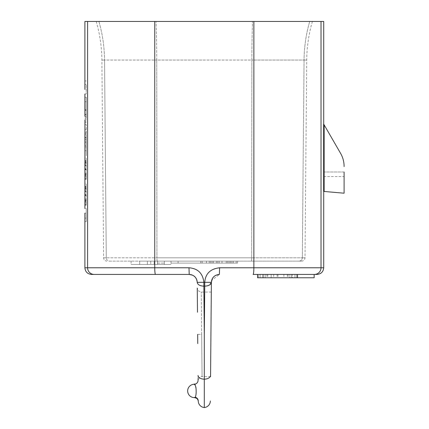 <?xml version="1.0" encoding="UTF-8"?>
<svg xmlns="http://www.w3.org/2000/svg" width="429" height="429" viewBox="0 0 429 429"><rect width="100%" height="100%" fill="white"/><g stroke="black" fill="none" stroke-linecap="round" stroke-linejoin="round"><path stroke-width="0.32" stroke-dasharray="2.15 1.61" d="M323.707 267.771L321.021 267.771L321.021 21.45L154.74 21.45L154.74 267.771A6.655 0.783 -90 0 0 155.518 274.431M321.021 21.45L323.707 21.45M84.894 21.45L154.74 21.45M98.89 21.45L312.392 21.45L98.89 21.45A142.97 142.83 -90 0 1 104.547 60.065A142.97 142.83 90 0 0 98.89 21.45M109.599 261.116L157.325 261.116L109.599 261.116A3.33 3.325 -90 0 1 106.274 257.818L103.598 257.818L106.274 257.818L104.547 60.065L101.877 60.065L156.73 60.065L104.547 60.065L106.274 257.818L156.934 257.818L106.274 257.818A3.33 3.325 90 0 0 109.599 261.116M150.761 261.116L164.355 261.116L147.362 261.116L150.761 261.116L150.761 264.446L164.355 264.446L147.362 264.446L154.156 264.446L150.761 264.446L150.761 261.116M157.325 261.116L301.673 261.116L157.325 261.116A3.33 0.391 -90 0 1 156.934 257.818L251.667 257.818L156.934 257.818L156.73 60.065A142.97 16.774 -90 0 0 156.065 21.45A142.97 16.774 90 0 1 156.73 60.065L204.301 60.065L156.73 60.065L156.934 257.818A3.33 0.391 90 0 0 157.325 261.116M151.04 261.116L171.015 261.116L151.04 261.116M139.709 261.116L147.362 261.116L139.709 261.116L147.362 261.116L139.709 261.116L139.709 264.446L147.362 264.446L139.709 264.446L147.362 264.446L139.709 264.446L139.709 261.116M171.015 261.116L237.586 261.116L171.015 261.116L237.586 261.116L171.015 261.116L171.015 263.111L237.586 263.111L171.015 263.111L237.586 263.111L171.015 263.111L171.015 261.116L171.015 264.446L131.07 264.446L171.015 264.446M178.094 261.116L219.176 261.116L178.094 261.116L178.094 263.111M157.7 261.116L164.355 261.116L157.7 261.116L157.7 263.111L164.355 263.111L157.7 263.111L157.7 261.116M209.261 261.116L230.507 261.116L209.261 261.116L209.261 263.111L230.507 263.111L209.261 263.111L209.261 261.116L209.261 263.111M164.355 264.446L157.556 264.446L164.355 264.446L164.355 261.116L164.355 264.446M157.556 264.446L157.556 261.116L157.556 264.446M154.156 264.446L154.156 261.116L154.156 264.446M147.362 264.446L147.362 261.116L147.362 264.446M237.586 261.116L237.586 263.111L237.586 261.116M226.255 261.116L226.255 263.111M216.339 261.116L216.339 263.111L216.339 261.116M227.67 261.116L227.67 263.111M213.508 261.116L213.508 263.111M219.176 261.116L219.176 263.111L219.176 261.116M222.007 261.116L222.007 263.111L222.007 261.116M229.091 261.116L229.091 263.111M230.507 261.116L230.507 263.111L230.507 261.116M233.338 261.116L233.338 263.111L233.338 261.116M236.17 261.116L236.17 263.111M212.092 261.116L212.092 263.111M206.424 261.116L206.424 263.111M202.177 261.116L202.177 263.111M200.761 261.116L200.761 263.111L200.761 261.116M231.923 261.116L231.923 263.111M210.677 261.116L210.677 263.111M217.755 261.116L217.755 263.111M317.052 274.431L253.083 274.431A6.655 0.783 -90 0 0 253.866 267.771L219.616 267.771L219.375 274.431L211.653 280.373M219.616 267.771C210.8 268.415 205.84 273.262 204.735 282.303L203.866 282.32C203.233 273.729 198.273 268.876 188.985 267.771L189.227 274.431L191.093 274.651M207.647 285.768L204.735 286.122L204.301 335.081L203.866 286.138C199.834 285.934 197.613 284.674 197.217 282.352L197.19 281.735M211.384 282.352L204.735 282.303L204.735 286.138L203.866 286.138L203.866 282.32L201.743 282.33M200.987 282.336L197.217 282.352L196.959 280.394M197.04 280.754L196.391 278.877M195.554 277.542L192.771 275.257M84.894 94.015L86.224 94.015L86.224 89.404L84.904 89.404L84.947 84.406L86.277 84.406L86.224 94.015L86.277 84.406L84.947 84.406L84.931 80.947L86.267 80.947L84.931 80.947L84.894 89.404M84.894 116.259L84.894 110.194L86.229 110.194L86.277 97.249L86.229 110.194M84.894 97.249L84.894 110.194M84.894 213.133L84.931 221.589L84.947 218.13L86.277 218.13L86.224 208.521L86.277 218.13L84.947 218.13L84.904 213.133L86.224 213.133L86.267 221.589L86.224 208.521L84.894 208.521M84.894 203.85L84.894 183.306L86.224 183.306L86.234 205.287L86.224 190.658M84.894 177.987L84.894 157.443L86.224 157.443L86.234 179.424L86.224 164.795M84.894 131.006L84.904 133.526M86.229 134.218L84.904 134.218L84.904 145.501L86.229 145.501L86.224 144.38L86.277 155.765L86.277 124.614L86.229 145.501M84.904 146.268L84.947 155.765L86.277 155.765M84.894 148.954L84.947 155.765M84.894 188.781L84.894 200.756M84.894 162.918L84.894 174.893M84.894 134.218L84.894 145.501M323.632 191.42L323.632 123.986L324.136 124.855L324.136 191.463L323.632 191.42M323.702 171.991L323.691 124.088L323.702 171.991C323.707 177.917 323.707 177.917 323.702 171.991C323.707 177.917 323.707 177.917 323.702 171.991L344.106 171.991L344.106 176.566L344.106 171.991L323.702 171.991M324.136 191.463L344.106 193.211L344.106 171.991M323.691 124.088L340.54 153.266C342.916 157.389 344.106 161.824 344.106 166.581C344.106 161.824 342.916 157.384 340.54 153.266L323.691 124.088M257.561 274.431L257.561 277.761L257.561 274.431L257.561 277.761L257.561 274.431L257.561 277.761L257.561 274.431L257.561 277.761L257.561 274.431L257.561 277.761L257.561 274.431L257.561 277.761L297.506 277.761L257.561 277.761L297.506 277.761L257.561 277.761L257.561 274.431L257.561 277.761L297.506 277.761L297.506 274.431L297.506 277.761L297.506 274.431L257.561 274.431L297.506 274.431L297.506 277.761L262.661 277.761L262.661 274.431L314.146 274.431L257.561 274.431L297.506 274.431L257.561 274.431L297.506 274.431L260.108 274.431L263.508 274.431L262.661 274.431L262.661 277.761L314.146 277.761L297.506 277.761L314.146 277.761L314.146 274.431L257.561 274.431L314.146 274.431M265.208 277.761L292.406 277.761L260.108 277.761L265.208 277.761L265.208 274.431L265.208 277.761M294.954 277.761L291.554 277.761L296.654 277.761L294.954 277.761L294.954 274.431L294.954 277.761M258.408 277.761L260.108 277.761L258.408 277.761L258.408 274.431L258.408 277.761M262.661 277.761L263.508 277.761L262.661 277.761L262.661 274.431L262.661 277.761M289.854 277.761L287.307 277.761L291.554 277.761L289.854 277.761L289.854 274.431L289.854 277.761M292.406 277.761L291.554 277.761L292.406 277.761L292.406 274.431L292.406 277.761M297.506 277.761L277.96 277.761L297.506 277.761L297.506 274.431M260.108 274.431L260.108 277.761L260.108 274.431M263.508 274.431L263.508 277.761L263.508 274.431M266.908 274.431L266.908 277.761M271.16 274.431L271.16 277.761L271.16 274.431M283.907 274.431L283.907 277.761M288.154 274.431L288.154 277.761M291.554 274.431L291.554 277.761L291.554 274.431M296.654 274.431L296.654 277.761L296.654 274.431M267.76 274.431L267.76 277.761M287.307 274.431L287.307 277.761M277.107 274.431L277.107 277.761M273.707 274.431L273.707 277.761M277.96 274.431L277.96 277.761M217.524 274.646L215.825 275.262M214.377 276.185L213.218 277.322M213.052 277.536L212.194 278.909M211.384 282.379L208.43 285.51M211.116 312.956L210.575 375.429A6.655 3.818 -179.5 0 1 204.301 379.188L204.301 407.55A6.655 6.655 0 0 0 210.349 400.981M204.301 335.081L204.301 379.188A6.655 3.818 -0.5 0 1 198.026 375.429L198.059 378.625M197.479 312.237L197.265 288.132M198.064 379.74L198.026 375.429M197.672 334.384L201.668 334.347L201.26 292.079L202.07 376.619L201.668 334.347L202.07 376.619L201.668 334.347L197.672 334.384L197.753 343.57M195.222 397.233A3.995 3.893 179.5 0 1 198.252 400.981A6.655 6.655 -0.5 0 0 204.301 407.55A6.655 6.655 -0.5 0 1 198.252 400.981L198.262 401.335A3.995 3.995 0 0 0 194.294 397.592L195.222 397.233L196.015 394.444M194.165 384.277L194.165 384.277A3.995 3.995 88.7 0 0 198.069 380.25L198.069 380.25A3.995 3.995 -0.5 0 1 194.165 384.277L195.86 386.872M196.058 388.846L196.096 393.189M210.934 334.347L210.564 376.619L210.934 334.347M86.224 97.249L86.224 120.109L84.931 119.954M86.256 101.657L86.234 118.12L86.256 101.657L84.947 101.657L86.277 101.657M84.947 137.398L86.277 137.398L86.224 148.954M86.277 137.398L86.224 131.006M84.899 142.026L86.234 142.026L86.224 135.333M86.234 142.026L86.224 144.38M84.947 97.249L86.277 97.249L84.947 97.249M84.904 122.662L86.234 122.662M84.894 101.657L86.229 101.657L84.894 101.657M84.937 118.12L86.234 118.12M84.931 221.589L86.267 221.589L84.931 221.589M84.899 201.11L86.234 201.11M84.899 188.009L86.234 188.009M84.91 204.697L86.24 204.697M84.937 200.633L86.24 200.633M84.926 187.371L86.224 187.371M84.899 205.287L86.234 205.287M84.91 178.834L86.24 178.834M84.937 174.769L86.24 174.769M84.926 161.508L86.224 161.508M84.899 179.424L86.234 179.424M84.899 175.246L86.234 175.246M84.899 162.146L86.234 162.146M84.904 146.863L86.234 146.863M84.947 150.745L86.277 150.745M84.904 132.947L86.234 132.947M84.947 129.29L86.277 129.29M84.947 124.614L86.277 124.614M84.947 142.138L86.277 142.138M84.926 139.666L86.256 139.666M251.276 261.116A3.33 0.391 -90 0 0 251.667 257.818L302.332 257.818L251.667 257.818L251.871 60.065L204.301 60.065L251.871 60.065A142.97 16.774 -90 0 1 252.536 21.45A142.97 16.774 90 0 0 251.871 60.065L304.054 60.065L251.871 60.065L251.667 257.818A3.33 0.391 90 0 1 251.276 261.116M299.002 261.116A3.33 3.325 -90 0 0 302.332 257.818L305.003 257.818L302.332 257.818L304.054 60.065A142.97 142.83 -90 0 1 309.711 21.45A142.97 142.83 90 0 0 304.054 60.065L306.73 60.065L304.054 60.065L302.332 257.818A3.33 3.325 90 0 1 299.002 261.116M253.866 21.45L253.866 267.771L321.021 267.771A6.655 6.65 -90 0 1 314.366 274.431M188.985 267.771L87.586 267.771A6.655 6.65 -90 0 0 94.235 274.431M87.586 21.45L87.586 267.771L84.894 267.771M198.257 401.222L198.262 401.335A3.995 3.995 0 0 0 194.294 397.592M84.947 109.808L86.277 109.808M84.942 114.87L86.272 114.87M84.937 118.978L86.267 118.978M84.921 121.632L86.25 121.632M84.894 110.264L86.224 110.264M84.894 116.323L86.229 116.323M84.942 117.053L86.245 117.053M84.942 114.275L86.256 114.275M84.947 110.173L86.256 110.173M84.921 199.244L86.25 199.244M84.899 199.271L86.224 199.271M84.899 194.637L86.224 194.637M84.894 189.929L86.224 189.929M84.91 188.889L86.245 188.889M84.926 191.409L86.256 191.409M84.931 194.798L86.261 194.798M84.926 186.524L86.261 186.524M84.926 186.872L86.256 186.872M84.947 195.249L86.277 195.249M84.931 201.673L86.267 201.673M84.942 199.072L86.25 199.072M84.947 195.002L86.261 195.002M84.942 191.57L86.256 191.57M84.931 188.524L86.24 188.524M84.899 190.98L86.229 190.98M84.899 195.452L86.229 195.452M84.894 202.402L86.224 202.402M84.921 203.925L86.25 203.925M84.942 200.22L86.272 200.22M84.947 194.863L86.283 194.863M84.942 174.356L86.272 174.356M84.921 178.062L86.25 178.062M84.947 169.005L86.283 169.005M84.926 160.661L86.261 160.661M84.926 161.009L86.256 161.009M84.947 169.391L86.277 169.391M84.931 175.81L86.267 175.81M84.942 173.214L86.25 173.214M84.947 169.139L86.261 169.139M84.942 165.707L86.256 165.707M84.931 162.661L86.24 162.661M84.899 165.117L86.229 165.117M84.899 169.594L86.229 169.594M84.894 176.539L86.224 176.539M84.921 173.386L86.25 173.386M84.899 173.407L86.224 173.407M84.899 168.774L86.224 168.774M84.894 164.071L86.224 164.071M84.91 163.025L86.245 163.025M84.926 165.546L86.256 165.546M84.931 168.935L86.261 168.935M84.947 137.87L86.234 137.87M96.214 21.45C99.866 34.063 101.753 46.933 101.877 60.065L103.598 257.818C103.813 259.824 104.923 260.923 106.928 261.116M131.07 261.116L131.07 264.446M312.392 21.45C308.741 34.063 306.853 46.933 306.73 60.065L305.003 257.818C304.788 259.824 303.684 260.923 301.673 261.116M192.648 275.198L194.09 276.083M195.42 277.375L195.999 278.174M196.45 279.006L196.777 279.799M323.707 124.115L323.707 176.571L344.106 176.566M195.056 384.159L195.501 384.019M195.27 384.1L193.978 384.277M210.564 376.619L202.07 376.619C200.81 375.863 199.474 377.139 198.08 380.448C197.099 385.156 193.999 383.944 194.128 384.277L196.187 383.676M211.299 292.074L201.26 292.074L198.434 290.9L197.265 288.111M86.224 198.563L86.224 203.85M86.224 172.705L86.224 177.987"/><path stroke-width="0.64" d="M323.707 124.115L323.707 21.45L253.866 21.45L253.866 267.771A6.655 0.783 90 0 1 253.083 274.431L317.052 274.431C321.096 274.034 323.316 271.814 323.707 267.771L321.021 267.771A6.655 6.65 90 0 1 314.366 274.431M84.894 89.404L84.894 21.45L253.866 21.45M197.265 288.111L197.479 312.237M201.743 282.33L200.987 282.336M197.19 281.735L197.04 280.754M196.391 278.877L195.554 277.542M192.771 275.257L191.093 274.651M87.586 21.45L87.586 267.771L188.985 267.771L189.227 274.431L91.554 274.431L189.227 274.431C193.983 274.801 196.648 277.445 197.217 282.362L197.217 282.368C197.64 284.695 199.86 285.95 203.866 286.138L204.301 335.081L204.735 286.138C208.773 285.934 210.988 284.674 211.384 282.352C211.738 277.66 214.403 275.021 219.375 274.431L217.524 274.646M84.894 94.015L84.894 116.259M84.894 208.521L84.931 119.954M84.904 133.526L84.904 146.268M84.926 110.173L84.926 101.657L84.947 110.173M84.899 201.11L84.894 188.781M84.899 175.246L84.894 162.918M84.894 135.328L84.894 144.38M203.872 282.32L204.735 282.32C205.394 273.691 210.355 268.844 219.616 267.771L219.375 274.431C214.554 274.887 211.894 277.536 211.384 282.368L211.384 282.379M188.985 267.771C197.844 268.447 202.804 273.294 203.866 282.32L203.866 286.138L204.735 286.138L204.735 282.32L211.384 282.352L211.116 312.956M323.632 123.986L323.632 191.42L324.136 191.463L324.136 124.855L340.54 153.266L323.632 123.986M344.106 171.991L344.106 193.211L324.136 191.463M344.106 166.581C344.106 161.824 342.916 157.384 340.54 153.266C342.916 157.389 344.106 161.824 344.106 166.581M314.146 274.431L314.146 277.761L257.561 277.761L257.561 274.431M297.506 274.431L297.506 277.761M215.825 275.262L214.377 276.185M212.194 278.909L211.384 282.362L210.575 375.429A6.655 3.818 0.5 0 1 204.301 379.188L204.301 335.081M208.43 285.51L207.647 285.768M197.753 343.57L197.672 334.384M198.059 378.625L198.064 379.74M195.222 397.233C196.091 395.586 196.359 392.626 196.026 388.352C195.259 384.679 194.637 383.322 194.165 384.277A6.655 6.655 0 0 0 187.661 390.996A6.655 6.655 0 0 0 194.294 397.592L195.222 397.233A3.995 3.893 -0.5 0 1 198.252 400.981L198.262 401.335A3.995 3.995 -3.7 0 0 194.294 397.592L196.316 398.15L194.68 397.549M194.192 384.277L194.192 384.277A3.995 3.995 0 0 0 198.069 380.25L198.069 380.255A3.995 3.995 0 0 1 194.165 384.277A6.655 6.655 0 0 0 187.661 390.996A6.655 6.655 0 0 0 194.294 397.592A6.655 6.655 0 0 1 187.661 390.996A6.655 6.655 0 0 1 194.165 384.277A6.655 6.655 0 0 0 187.661 390.996A6.655 6.655 0 0 0 194.294 397.592M195.86 386.872L196.058 388.846M196.096 393.189L196.015 394.444M210.934 334.347L210.564 376.619L210.934 334.347M204.301 407.55A6.655 6.655 0 0 1 198.252 400.981A6.655 6.655 0 0 0 204.301 407.55A6.655 6.655 0.5 0 0 210.349 400.981A6.655 6.655 0.5 0 1 204.301 407.55L204.301 379.188A6.655 3.818 179.5 0 1 198.026 375.429M84.894 213.133L84.894 267.771L87.586 267.771A6.655 6.65 90 0 0 94.235 274.431M154.74 21.45L154.74 267.771A6.655 0.783 90 0 0 155.518 274.431M219.616 267.771L321.021 267.771L321.021 21.45M203.866 282.32L197.217 282.362C196.707 277.531 194.047 274.887 189.227 274.431L192.648 275.198M194.09 276.083L195.42 277.375M195.999 278.174L196.45 279.006M196.777 279.799L196.959 280.394M84.894 190.658L84.894 198.563M84.894 164.795L84.894 172.705M84.894 267.771C85.291 271.814 87.505 274.034 91.554 274.431M323.707 191.425L323.707 267.771M211.653 280.373L211.384 282.362M194.171 384.277L195.056 384.159M195.501 384.019L196.541 383.429"/></g></svg>
